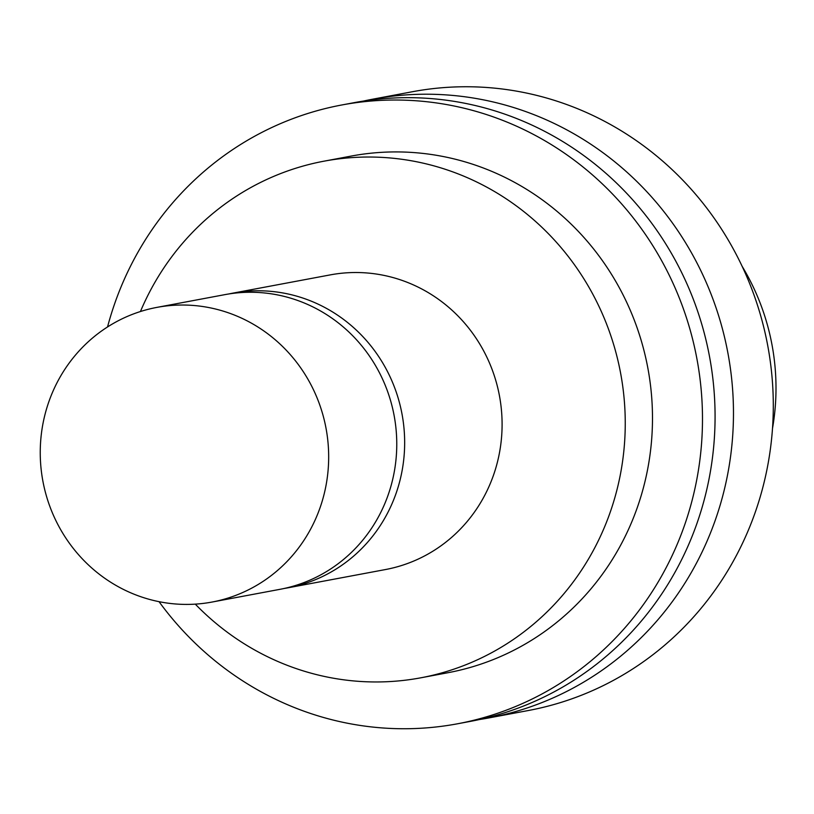 <?xml version="1.0" encoding="UTF-8"?>
<svg xmlns="http://www.w3.org/2000/svg" width="814" height="814" viewBox="0 0 814 814"><rect width="100%" height="100%" fill="white"/><g stroke="black" fill="none" stroke-linecap="round" stroke-linejoin="round"><path stroke-width="1.22" d="M228.897 293.946A149.888 144.017 79.4 0 1 232.835 293.152A149.888 144.017 79.4 0 1 401.994 413.95A149.888 144.017 79.4 0 1 288.064 587.8A149.888 144.017 79.4 0 1 284.106 588.481M232.835 293.152L330.26 274.888A149.888 144.017 79.4 0 1 499.43 395.685A149.888 144.017 79.4 0 1 385.49 569.546L288.064 587.8M140.435 311.518A262.81 252.503 79.4 0 1 323.982 161.182A262.81 252.503 79.4 0 1 620.573 372.975A262.81 252.503 79.4 0 1 420.818 677.808A262.81 252.503 79.4 0 1 195.289 604.141M323.982 161.182L351.21 156.074A262.81 252.503 79.4 0 1 647.812 367.867A262.81 252.503 79.4 0 1 448.046 672.7L420.818 677.808M107.54 326.953A314.774 302.421 79.4 0 1 341.646 105.006A314.774 302.421 79.4 0 1 696.886 358.669A314.774 302.421 79.4 0 1 457.621 723.768A314.774 302.421 79.4 0 1 159.035 601.668M341.646 105.006L354.232 102.645A314.774 302.421 79.4 0 1 709.472 356.308A314.774 302.421 79.4 0 1 470.217 721.418L457.621 723.768M363.461 101.068A314.774 302.421 79.4 0 1 372.629 99.196A314.774 302.421 79.4 0 1 727.869 352.859A314.774 302.421 79.4 0 1 488.614 717.968A314.774 302.421 79.4 0 1 479.385 719.535M372.629 99.196L412.454 91.728A314.774 302.421 79.4 0 1 767.694 345.401A314.774 302.421 79.4 0 1 528.439 710.5L488.614 717.968M742.144 266.331A226.984 218.081 79.4 0 1 772.517 428.347M40.7 440.659A149.888 144.017 -100.6 0 0 212.078 602.045A149.888 144.017 -100.6 0 0 326.007 428.184A149.888 144.017 -100.6 0 0 156.848 307.397A149.888 144.017 -100.6 0 0 40.7 440.659M212.078 602.045L280.169 589.285A149.888 144.017 -100.6 0 0 394.098 415.425A149.888 144.017 -100.6 0 0 224.939 294.627L156.848 307.397"/></g></svg>
